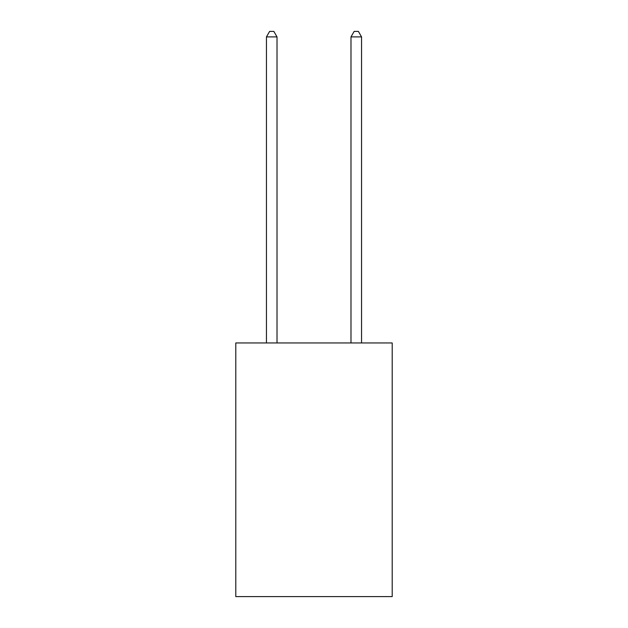 <?xml version="1.0" encoding="UTF-8"?>
<svg xmlns="http://www.w3.org/2000/svg" width="628" height="628" viewBox="0 0 628 628"><rect width="100%" height="100%" fill="white"/><g stroke="black" fill="none" stroke-linecap="round" stroke-linejoin="round"><path stroke-width="0.94" d="M392.21 342.959L392.21 596.6L235.79 596.6L235.79 342.959L392.21 342.959M277.011 342.959L277.011 36.895L266.445 36.895L266.445 342.959M266.445 36.895L269.616 31.4L273.839 31.4L277.011 36.895M361.555 342.959L361.555 36.895L350.989 36.895L350.989 342.959M350.989 36.895L354.161 31.4L358.384 31.4L361.555 36.895"/></g></svg>
